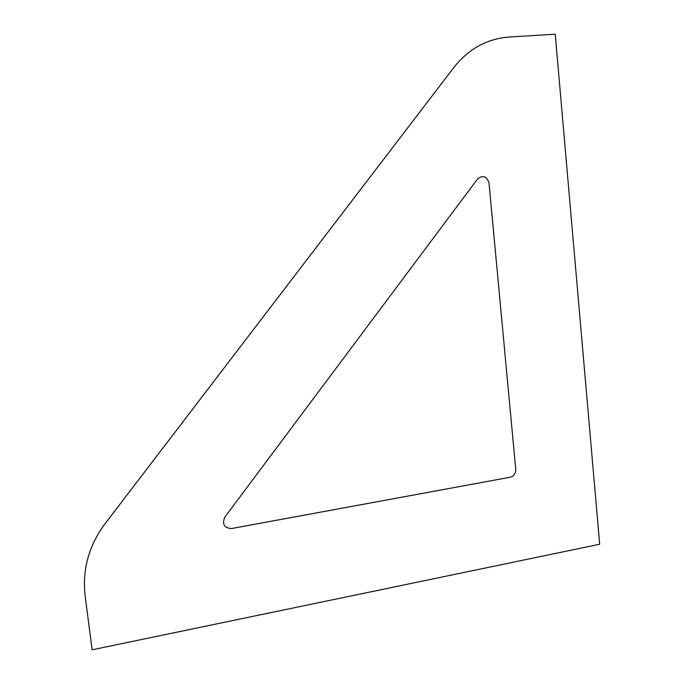 <?xml version="1.0" encoding="UTF-8"?>
<svg xmlns="http://www.w3.org/2000/svg" width="684" height="684" viewBox="0 0 684 684"><rect width="100%" height="100%" fill="white"/><g stroke="black" fill="none" stroke-linecap="round" stroke-linejoin="round"><path stroke-width="1.03" d="M85.064 595.285C82.225 569.481 88.869 545.635 105.003 523.773L454.073 67.194C468.728 48.829 487.034 38.783 508.99 37.039L555.237 34.2L599.68 544.233L92.126 649.8L85.064 595.285M224.865 517.087C221.915 524.149 224.121 527.971 231.457 528.561L510.144 477.244C513.889 476.141 515.753 473.508 515.745 469.344L488.992 182.919C486.675 176.147 482.844 174.847 477.526 179.011L224.865 517.087"/></g></svg>
